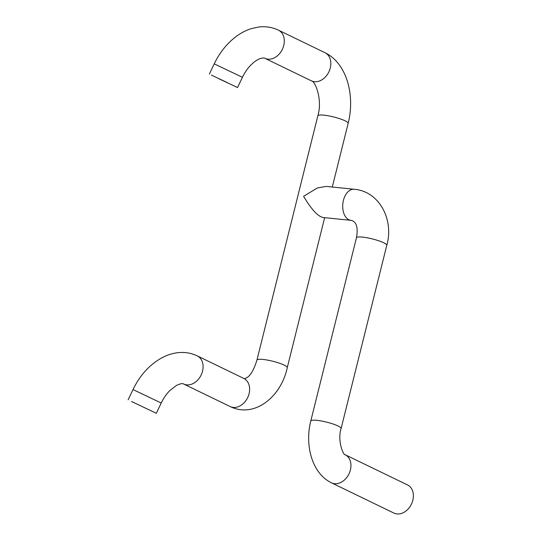 <?xml version="1.0" encoding="UTF-8"?>
<svg xmlns="http://www.w3.org/2000/svg" width="541" height="541" viewBox="0 0 541 541"><rect width="100%" height="100%" fill="white"/><g stroke="black" fill="none" stroke-linecap="round" stroke-linejoin="round"><path stroke-width="0.81" d="M131.504 401.49L156.322 413.277L131.504 401.49M133.059 402.227L154.273 412.296L133.059 402.227M323.038 217.496L351.001 220.343A15.621 9.806 95.8 0 1 343.427 200.366A15.621 9.806 95.8 0 1 354.172 189.262L326.149 186.402L317.357 187.964L303.609 196.302C311.46 209.543 318 216.61 323.227 217.502M218.726 78.668L237.533 87.554L218.726 78.668M227.457 82.672L211.382 75.077L227.457 82.672M397.006 513.95A15.621 11.855 115.9 0 1 393.916 513.078L331.477 482.822A15.621 11.855 115.9 0 0 334.575 483.695A15.621 11.855 115.9 0 0 349.784 471.995A15.621 11.855 115.9 0 0 345.104 454.704L407.542 484.959A15.621 11.855 115.9 0 1 412.215 502.251A15.621 11.855 115.9 0 1 397.006 513.95M128.122 399.819L133.018 389.561L161.218 403.018C163.565 398.169 166.398 394.051 169.732 390.67L176.224 385.577C180.052 383.711 182.52 383.184 183.622 383.995L230.155 406.548C254.764 418.619 281.273 396.445 287.257 367.65A15.621 2.712 14 0 0 286.148 366.216A15.621 2.712 14 0 0 269.506 360.495A15.621 2.712 14 0 0 256.934 360.096L317.844 115.808A15.621 2.712 14 0 1 330.416 116.207A15.621 2.712 14 0 1 347.058 121.928A15.621 2.712 14 0 1 348.161 123.368C355.187 95.743 347.079 63.385 324.992 52.707L278.459 30.161C272.143 27.178 265.475 26.144 258.449 27.05L251.139 28.68C244.897 30.709 239.075 33.968 233.658 38.458C225.577 45.228 219.098 53.694 214.229 63.845L209.333 74.103M133.018 389.561C139.849 375.427 149.39 364.884 161.651 357.932C166.642 355.221 171.828 353.496 177.211 352.773C184.244 351.853 190.926 352.888 197.249 355.877A15.621 11.855 115.9 0 1 201.157 374.994A15.621 11.855 115.9 0 1 183.622 383.995M197.249 355.877L243.781 378.43A15.621 11.855 115.9 0 1 247.697 397.54A15.621 11.855 115.9 0 1 230.155 406.548M317.844 115.808C322.74 99.842 315.261 80.94 311.366 80.825A15.621 11.855 -64.1 0 0 324.059 78.235A15.621 11.855 -64.1 0 0 330.828 64.095A15.621 11.855 -64.1 0 0 324.992 52.707M311.366 80.825L264.833 58.279A15.621 11.855 -64.1 0 0 277.526 55.689A15.621 11.855 -64.1 0 0 284.296 41.549A15.621 11.855 -64.1 0 0 278.459 30.161M264.833 58.279C264.522 57.901 263.318 57.894 261.235 58.279C259.166 58.732 256.603 60.159 253.553 62.553L250.916 64.981C247.595 68.362 244.762 72.467 242.429 77.302L214.229 63.845M354.172 189.262C379.342 191.23 394.173 219.842 386.781 245.316A15.621 2.712 -166 0 0 378.673 240.765A15.621 2.712 -166 0 0 362.463 237.1A15.621 2.712 -166 0 0 356.465 237.756L310.784 420.972C304.671 445.04 311.758 473.253 331.477 482.822M386.781 245.316L341.101 428.533A15.621 2.712 -166 0 0 332.992 423.982A15.621 2.712 -166 0 0 316.783 420.316A15.621 2.712 -166 0 0 310.784 420.972M156.322 413.277L161.218 403.018M243.781 378.43C244.079 378.896 245.012 378.693 246.588 377.828C250.469 375.731 253.918 369.821 256.934 360.096M324.654 217.658L287.257 367.65M332.289 187.03L348.161 123.368M242.429 77.302L237.533 87.554M351.001 220.343C356.451 221.512 358.27 227.315 356.465 237.756M341.101 428.533C337.104 440.922 343.603 455.732 345.104 454.704"/></g></svg>
